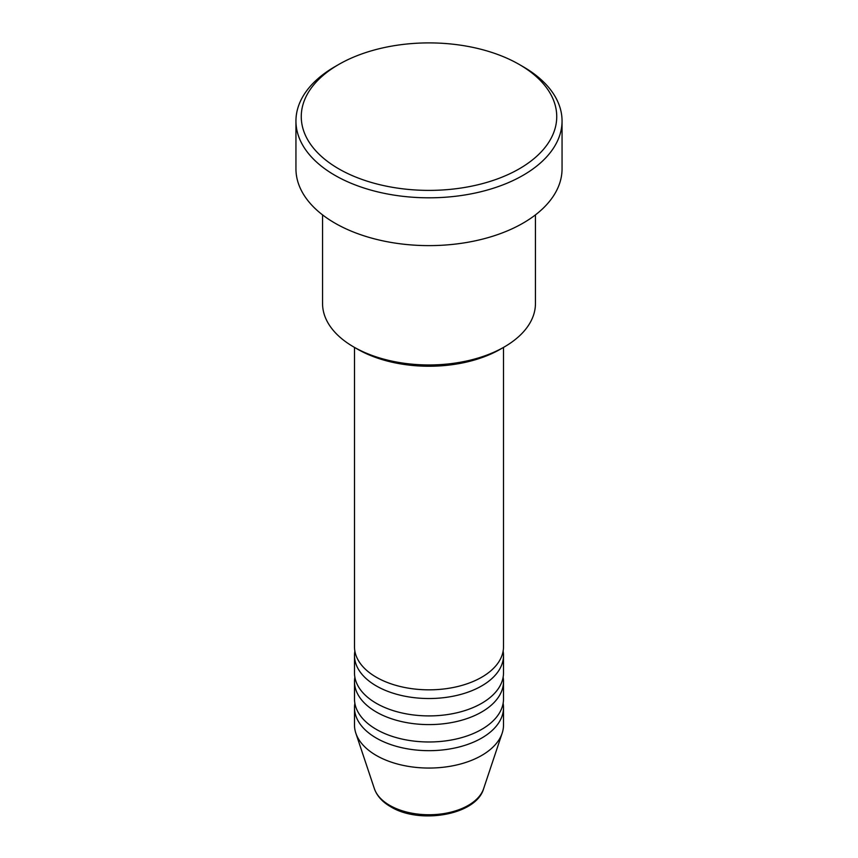<?xml version="1.0" encoding="UTF-8"?>
<svg xmlns="http://www.w3.org/2000/svg" width="858" height="858" viewBox="0 0 858 858"><rect width="100%" height="100%" fill="white"/><g stroke="black" fill="none" stroke-linecap="round" stroke-linejoin="round"><path stroke-width="1.29" d="M354.493 347.404L354.493 646.814A74.507 43.018 0 0 0 376.308 677.23A74.507 43.018 0 0 0 457.518 686.561A74.507 43.018 0 0 0 503.507 646.814L503.507 347.404M354.869 651.158A74.507 43.018 0 0 0 354.493 655.501A74.507 43.018 0 0 0 376.308 685.928A74.507 43.018 0 0 0 457.518 695.248A74.507 43.018 0 0 0 503.507 655.501A74.507 43.018 0 0 0 503.131 651.158M354.493 655.501L354.493 672.886A74.507 43.018 0 0 0 376.308 703.303A74.507 43.018 0 0 0 457.518 712.633A74.507 43.018 0 0 0 503.507 672.886L503.507 655.501M354.869 677.23A74.507 43.018 0 0 0 354.493 681.574A74.507 43.018 0 0 0 376.308 712.001A74.507 43.018 0 0 0 457.518 721.321A74.507 43.018 0 0 0 503.507 681.574A74.507 43.018 0 0 0 503.131 677.23M354.493 681.574L354.493 698.959A74.507 43.018 0 0 0 376.308 729.375A74.507 43.018 0 0 0 457.518 738.706A74.507 43.018 0 0 0 503.507 698.959L503.507 681.574M354.869 703.303A74.507 43.018 0 0 0 354.493 707.657A74.507 43.018 0 0 0 376.308 738.073A74.507 43.018 0 0 0 457.518 747.393A74.507 43.018 0 0 0 503.507 707.657A74.507 43.018 0 0 0 503.131 703.303M504.268 346.964L500.504 349.142A101.126 58.387 180 0 1 357.496 349.142L353.732 346.964A106.446 61.454 0 0 0 504.268 346.964A106.446 61.454 0 0 0 535.446 303.507L535.446 214.886M338.674 168.79A127.735 73.745 0 0 0 519.326 168.79A127.735 73.745 0 0 0 519.326 64.5L523.09 66.677A133.054 76.823 180 0 1 562.054 120.989A133.054 76.823 180 0 1 479.922 191.967A133.054 76.823 180 0 1 334.91 175.311A133.054 76.823 180 0 1 295.946 120.989A133.054 76.823 180 0 1 334.91 66.677L338.674 64.5A127.735 73.745 0 0 0 338.674 168.79M295.946 120.989L295.946 168.79A133.054 76.823 0 0 0 334.91 223.112A133.054 76.823 0 0 0 479.922 239.768A133.054 76.823 0 0 0 562.054 168.79L562.054 120.989M354.493 707.657L354.493 725.031A74.507 43.018 0 0 0 355.834 733.182A74.507 43.018 0 0 0 376.308 755.458A74.507 43.018 0 0 0 450.836 766.162A74.507 43.018 0 0 0 502.166 733.182A74.507 43.018 0 0 0 503.507 725.031L503.507 707.657M523.09 66.677L519.326 64.5A127.735 73.745 0 0 0 338.674 64.5M322.554 214.886L322.554 303.507A106.446 61.454 0 0 0 353.732 346.964L357.496 349.142M389.682 805.351A55.598 32.1 0 0 0 445.291 813.341A55.598 32.1 0 0 0 483.601 788.738C476.308 815.089 419.605 824.656 390.658 806.735C382.389 801.973 376.973 795.967 374.399 788.738A55.598 32.1 0 0 0 389.682 805.351M483.601 788.738L502.166 733.182M374.399 788.738L355.834 733.182"/></g></svg>
